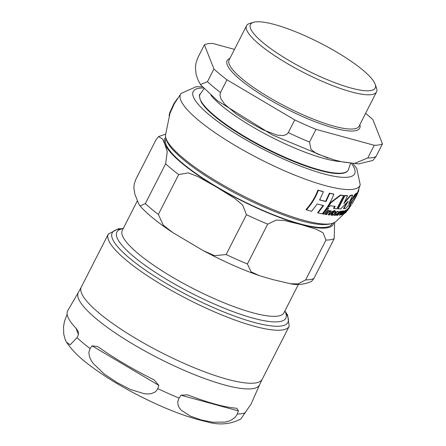 <?xml version="1.0" encoding="UTF-8"?>
<svg xmlns="http://www.w3.org/2000/svg" width="446" height="446" viewBox="0 0 446 446"><rect width="100%" height="100%" fill="white"/><g stroke="black" fill="none" stroke-linecap="round" stroke-linejoin="round"><path stroke-width="0.67" d="M66.504 342.171C71.55 349.815 79.198 357.469 89.44 365.123C103.806 376.028 121.005 386.559 141.025 396.711C165.661 409.088 187.493 417.417 206.52 421.699C218.869 425.367 230.309 424.458 240.846 418.978L249.922 405.682A102.887 22.278 27 0 0 251.115 404.026L259.605 384.725A101.694 22.016 27 0 1 253.077 388.611A101.694 22.016 27 0 1 145.636 351.398A101.694 22.016 27 0 1 78.401 292.392L67.775 310.611A102.887 22.278 27 0 0 76.205 328.457L78.284 331.59L78.457 334.567L77.002 337.672L70.122 344.83L66.499 342.171L65.177 339.484L63.733 334.11L63.538 326.567L64.486 321.254L67.145 314.196M189.689 395.602A102.887 22.278 27 0 0 235.499 408.123L236.765 408.335L238.448 410.933L236.898 414.847L234.936 417.495L231.407 420.015L228.207 421.325L225.007 422.1L212.664 422.223L201.129 419.92L190.353 416.124L181.137 410.108L179.415 407.984L178.166 405.459L177.759 401.863L178.645 398.919L180.97 395.223L187.376 394.833L189.689 395.602M99.084 347.484A102.887 22.278 27 0 0 152.387 379.016L154.182 379.998L158.882 385.4L157.393 389.475L155.342 391.9L151.495 393.601L147.927 393.985L144.326 393.746L130.221 389.391L116.863 382.462L104.264 374.032L93.286 363.546L91.162 360.401L89.551 356.956L88.815 352.541L90.098 348.566L92.004 345.834L97.668 346.559L99.084 347.484M343.66 195.604A101.983 22.083 -153 0 1 340.672 195.32L330.965 202.69L328.25 207.2L330.737 205.723A102.117 22.11 27 0 0 335.186 206.375L333.853 208.477A101.878 22.06 27 0 0 336.841 208.767L343.66 195.604L343.286 195.387A101.543 21.988 27 0 1 340.292 195.097L330.581 202.462L327.866 206.972L328.25 207.2M349.513 207.646L346.369 211.722M348.856 208.678L346.308 211.883M345.421 211.181L345.104 211.939L342.896 213.757L342.667 214.493L344.1 213.706L346.263 210.562L344.881 211.22L344.256 212.056L345.55 211.164M342.138 214.264L342.667 214.493M346.263 210.562L345.89 210.345M335.102 214.554L335.604 214.782L335.414 213.562A100.98 21.865 27 0 0 337.828 213.584L338.38 211.61L337.929 211.51L334.762 213.444L334.199 214.398L334.433 215.39L336.596 215.05L337.187 214.32L335.236 214.699M169.101 115.865L169.575 113.172L173.812 103.773L177.335 98.666M202.339 86.797L196.156 86.725L181.031 93.47L174.241 103.89L169.937 113.462L165.472 135.277A95.879 20.761 -153 0 0 241.972 195.315A95.879 20.761 -153 0 0 335.537 221.935L344.44 213.417M318.048 212.943A100.489 21.759 27 0 0 322.174 213.829C327.275 207.819 331.177 201.291 333.876 194.239A101.983 22.083 -153 0 1 329.795 193.369L326.004 201.536A102.296 22.149 -153 0 1 319.626 199.942L323.395 191.769A101.983 22.083 -153 0 1 318.327 190.325C315.668 197.5 311.715 203.995 306.458 209.815A100.489 21.759 27 0 0 311.587 211.298L317.212 203.956A102 22.083 27 0 0 323.606 205.556L318.048 212.943L317.641 212.697L323.205 205.322M319.687 199.825A101.861 22.055 27 0 0 325.608 201.302L329.393 193.135A101.543 21.988 27 0 0 333.485 194.004L333.876 194.239M306.458 209.815L306.006 209.548C311.275 203.744 315.233 197.249 317.892 190.063A101.543 21.988 27 0 0 322.976 191.524L323.395 191.769M333.853 208.477L333.474 208.254L334.812 206.152M357.123 193.252L357.831 191.629A101.543 21.988 27 0 0 358.077 191.094L360.217 184.767L356.783 168.571L353.087 163.61M355.495 194.183L355.657 193.781A101.543 21.988 27 0 0 356.778 192.967L357.151 193.185A101.983 22.083 -153 0 1 356.025 193.999L349.207 207.161A101.878 22.06 27 0 0 350.333 206.342L351.292 204.842M349.207 207.161L348.839 206.944L352.719 200.293M344.245 211.365L345.617 210.228M343.431 212.642L344.892 211.515L345.26 211.733M344.329 212.474L343.978 211.889M335.23 214.559L337.187 214.32M334.355 215.357L333.982 215.134L334.388 213.221L337.555 211.292L338.38 211.61M328.535 214.927A100.473 21.754 27 0 0 329.377 215.033L331.133 212.87C331.908 212.313 331.857 211.677 330.993 210.952L329.232 211.332L329.588 210.846A101.426 21.96 -153 0 1 328.663 210.707L325.647 214.509A100.473 21.754 27 0 0 326.578 214.654L328.763 211.945L330.241 211.56L330.291 212.775L328.535 214.927L328.15 214.704L329.906 212.547L329.862 211.337M329.566 210.835L331.216 211.003M325.647 214.509L325.257 214.281L328.278 210.479A100.986 21.865 27 0 0 329.209 210.624L329.588 210.846M342.935 211.131L343.838 210.824L344.189 211.036L342.779 211.739L343.136 211.253L342.768 211.036A100.986 21.865 27 0 1 342.227 211.12L341.92 211.538M343.136 211.253A101.426 21.96 -153 0 1 342.595 211.337L339.618 215.167L339.244 214.944L341.368 212.279M339.618 215.167A100.473 21.754 27 0 0 340.159 215.084L342.322 212.357L343.342 211.699L343.013 212.692L341.274 214.86L340.9 214.637L342.974 211.482M346.146 210.462L347.813 208.667L348.187 208.884L346.458 210.757A101.281 21.926 27 0 0 346.765 210.59L345.276 212.798M334.572 211.242A100.986 21.865 27 0 0 335.286 211.287L335.66 211.51A101.426 21.96 -153 0 1 334.444 211.421L335.024 210.612L334.651 210.389L332.114 211.672L332.432 211.973A101.281 21.926 27 0 0 333.145 212.045L331.211 214.972L331.852 215.346L333.006 215.167L333.575 214.476L332.303 214.632M331.473 215.117L330.832 214.749L332.766 211.822M332.125 214.459L333.575 214.476M327.225 207.992A101.348 21.943 27 0 0 328.284 208.187L328.669 208.416A101.788 22.038 -153 0 1 327.609 208.226L327.225 207.992L322.731 213.835L323.127 214.069A100.473 21.754 27 0 0 324.192 214.264L328.669 208.416M348.081 208.823A100.986 21.865 27 0 0 348.254 208.661L348.627 208.879A101.426 21.96 -153 0 1 348.371 209.124L345.377 212.943A100.473 21.754 27 0 0 345.633 212.697L348.627 208.879M339.69 211.348A100.986 21.865 27 0 0 340.304 211.315L340.672 211.532A101.426 21.96 -153 0 1 340.058 211.566L339.69 211.348L336.702 215.173L337.076 215.39A100.473 21.754 27 0 0 337.689 215.357L339.289 213.372L341.965 211.744L341.619 211.376L340.019 212.413L340.672 211.532M340.9 212.129L340.532 211.911M340.582 211.476L341.251 211.159L341.597 211.527M349.508 207.658L349.302 207.122L348.655 208.048L348.828 207.725L349.028 208.265L349.675 207.345L349.028 208.265M343.905 208.706A101.878 22.06 27 0 0 345.867 208.382L353.388 199.329L355.618 194.255L348.705 203.671L352.68 195.225A101.983 22.083 -153 0 1 350.723 195.549L343.86 203.616L347.529 195.738A101.983 22.083 -153 0 1 344.936 195.683L338.118 208.845A101.878 22.06 27 0 0 340.711 208.895L348.209 201.202L343.905 208.706L343.543 208.488L347.038 202.562M349.597 202.005L355.25 194.038L355.618 194.255M344.546 202.317L350.361 195.331A101.543 21.988 27 0 0 352.318 195.008L352.68 195.225M338.118 208.845L337.75 208.622L344.568 195.465A101.543 21.988 27 0 0 347.161 195.521L347.529 195.738M344.936 195.683L344.568 195.465M350.723 195.549L350.361 195.331M341.965 211.744L341.251 211.159M340.058 211.566L337.076 215.39M327.609 208.226L323.127 214.069M330.832 214.749L331.852 215.346M332.22 214.52L332.499 214.682L332.471 213.996L333.931 212.112A101.281 21.926 27 0 0 335.147 212.201L335.66 211.51M335.024 210.612L332.493 211.895L332.114 211.672M345.288 212.742L347.094 210.389A101.281 21.926 27 0 0 347.579 210.049L348.092 209.352A101.426 21.96 -153 0 1 347.601 209.698L348.187 208.884M344.44 213.288L344.747 213.461M341.274 214.86A100.473 21.754 27 0 0 341.742 214.738L343.487 212.569L343.966 211.025L343.604 210.807M342.595 211.337L342.227 211.12M349.848 206.738L349.508 207.2M330.241 211.56L330.575 211.66M331.049 210.869L330.614 210.729M328.663 210.707L328.278 210.479M345.104 211.939L344.736 211.716M344.881 211.22L344.513 211.003M358.818 189.098A101.983 22.083 -153 0 1 358.807 189.767L358.584 190.33M356.025 193.999L355.657 193.781M358.411 190.225L358.723 190.409A101.983 22.083 -153 0 1 358.467 191.301A101.983 22.083 -153 0 1 358.21 191.852L354.236 199.646L357.151 193.185M358.21 191.852L357.831 191.629M352.084 203.956L356.46 195.967L358.467 191.295M330.965 202.69L330.581 202.462M340.672 195.32L340.292 195.097M318.327 190.325L317.892 190.063M326.004 201.536L325.608 201.302M329.795 193.369L329.393 193.135M336.892 52.215A70.011 15.158 -153 0 1 375.181 84.283A70.011 15.158 -153 0 1 288.768 60.361A70.011 15.158 -153 0 1 253.529 22.3A70.011 15.158 -153 0 1 336.892 52.215M374.244 145.29L367.783 157.979L354.531 163.414L341.48 161.714L333.68 159.774L316.666 153.68L311.035 149.494L309.524 142.051L315.991 129.362L374.244 145.29A103.266 22.361 -153 0 0 382.462 143.896L376 156.585L372.912 160.454L358.662 163.888L343.085 162.054M226.958 79.817L220.497 92.5L219.956 94.959L220.837 98.594L224.606 104.18L236.397 114.076L249.414 122.316L262.85 129.725L276.927 135.132L283.327 135.567L286.644 134.413L288.278 132.607L294.739 119.918L226.958 79.817A103.266 22.361 -153 0 1 213.929 68.979L207.462 81.668L200.432 84.55L197.729 79.338L196.084 74.209L195.409 67.352L196.006 62.958L197.94 57.489L204.407 44.801L213.929 68.979M382.462 143.896L372.94 119.723A103.266 22.361 -153 0 0 365.597 113.356M234.496 49.389L212.619 43.413A103.266 22.361 -153 0 0 204.407 44.801M315.991 129.362A103.266 22.361 -153 0 1 294.739 119.918M375.181 84.283L376.485 87.99A72.927 15.788 -153 0 1 376.513 91.932A72.927 15.788 -153 0 1 286.471 63.07A72.927 15.788 -153 0 1 246.554 25.717A72.927 15.788 -153 0 1 249.766 23.421L253.529 22.3M137.368 200.811L122.288 230.409A90.722 19.641 27 0 0 182.871 283.104A90.722 19.641 27 0 0 278.232 316.036A90.722 19.641 27 0 0 283.957 312.785L298.452 284.336M165.639 163.754L167.244 151.59L165.087 144.905L162.612 139.029L158.542 136.593L156.117 139.581L135.818 179.42L134.24 184.087L133.856 187.883L134.887 194.2L138.65 203.761L140.022 205.952L145.34 203.593L165.639 163.754A103.266 22.361 -153 0 0 178.668 174.592L188.262 172.87L197.834 176.566L216.438 187.036L234.618 198.331L242.652 205.049L246.448 214.693L226.15 254.532L214.576 255.692L203.014 250.513L173.003 232.7C158.408 223.084 147.414 214.169 140.022 205.952M334.656 222.56L334.171 238.677A103.266 22.361 -153 0 1 325.954 240.065L323.099 232.812L316.298 229.227L300.704 224.494L284.687 220.586L276.347 220.029L267.7 224.137A103.266 22.361 -153 0 1 246.448 214.693M178.668 174.592L158.369 214.431L163.297 225.219L173.003 232.7M334.171 238.677L313.873 278.516L311.447 281.498C303.982 284.537 296.958 285.278 290.357 283.717L297.917 283.929L305.655 279.904L325.954 240.065M267.7 224.137L247.402 263.976L251.065 271.815L259.098 275.567L272.651 279.553L290.357 283.717M332.214 223.697L332.131 223.859A93.275 20.193 -153 0 1 326.243 227.204A93.275 20.193 -153 0 1 228.201 193.341A93.275 20.193 -153 0 1 165.912 139.169L165.996 139.007M284.961 310.817L285.747 313.064A94.808 20.527 -153 0 1 285.786 318.188A94.808 20.527 -153 0 1 279.804 321.588A94.808 20.527 -153 0 1 180.151 287.174A94.808 20.527 -153 0 1 116.841 232.11A94.808 20.527 -153 0 1 121.011 229.121L123.291 228.447M238.448 410.933L180.97 395.223M158.882 385.4L92.004 345.834M78.457 334.567L75.943 328.184M77.002 337.672A103.238 22.35 27 0 0 90.098 348.566M157.767 388.6A103.238 22.35 27 0 0 179.119 398.094M237.283 413.994A103.238 22.35 27 0 0 245.54 412.595M259.605 384.725L262.192 379.273A101.515 21.982 -153 0 1 255.787 382.913A101.515 21.982 -153 0 1 149.081 346.063A101.515 21.982 -153 0 1 81.289 287.101L108.306 234.083A101.515 21.982 27 0 0 176.092 293.044A101.515 21.982 27 0 0 282.803 329.895A101.515 21.982 27 0 0 289.203 326.26L287.598 315.004L285.172 311.425M285.646 312.774A98.599 21.347 -153 0 1 281.677 325.931A98.599 21.347 -153 0 1 163.002 281.482A98.599 21.347 -153 0 1 121.306 229.038M360.217 184.772A100.64 21.793 -153 0 1 260.291 159.328A100.64 21.793 -153 0 1 181.037 93.465M331.824 213.745L331.445 213.523M343.013 212.692L342.645 212.474M330.291 212.775L329.906 212.547M334.762 213.444L334.388 213.221M337.929 211.51L337.555 211.292M351.498 163.442A90.605 19.618 -153 0 1 264.996 150.157A90.605 19.618 -153 0 1 203.409 87.99M210.941 95.288A81.378 17.617 27 0 0 251.605 126.29A81.378 17.617 27 0 0 341.14 161.642M350.534 163.325L348.521 169.408A83.207 18.013 -153 0 1 343.041 172.942A83.207 18.013 -153 0 1 245.562 137.028A83.207 18.013 -153 0 1 200.332 93.9C198.849 94.429 199.189 97.211 201.341 102.251A82.956 17.963 27 0 0 245.395 137.507A82.956 17.963 27 0 0 341.173 173.5A82.956 17.963 27 0 0 342.584 173.316M376 156.585A103.266 22.361 -153 0 1 367.783 157.979M309.524 142.051A103.266 22.361 -153 0 1 288.278 132.607M220.497 92.5A103.266 22.361 -153 0 1 207.462 81.668M359.855 124.629A74.387 16.106 -153 0 1 355.022 130.79A74.387 16.106 -153 0 1 270.516 100.227A74.387 16.106 -153 0 1 229.896 58.415M376.513 91.932L359.058 126.19A72.927 15.788 -153 0 1 354.458 128.805A72.927 15.788 -153 0 1 269.016 97.323A72.927 15.788 -153 0 1 229.099 59.976L246.554 25.717M165.622 137.48A94.513 20.466 27 0 0 216.539 187.013A94.513 20.466 27 0 0 327.269 227.811A94.513 20.466 27 0 0 333.669 223.106M158.369 214.431A103.266 22.361 -153 0 1 145.34 203.593M313.873 278.516A103.266 22.361 -153 0 1 305.655 279.904M247.402 263.976A103.266 22.361 -153 0 1 226.15 254.532M78.401 292.392L81.289 287.101M262.192 379.273L289.203 326.26M122.672 228.625L118.435 228.759L108.306 234.083M173.806 103.773L169.575 113.172M348.722 208.12L348.41 208.538M349.001 208.288L348.627 208.065M349.709 207.318L349.335 207.1M341.814 211.41L341.452 211.192M331.423 215.228L331.043 215.005M344.607 213.517L344.234 213.294M346.23 210.417L345.862 210.2M343.398 214.186L343.024 213.963M335.537 221.93C326.801 227.109 309.072 224.633 282.351 214.498C258.022 205.333 234.25 193.592 211.036 179.275C195.103 169.307 183.011 160.12 174.765 151.712C168.705 145.77 165.605 140.295 165.472 135.277M204.073 88.698L200.332 93.9M341.173 173.5L342.623 173.31C345.801 172.797 347.763 171.498 348.521 169.408M328.144 158.168L272.378 134.96L217.475 100.746L200.65 84.812M165.538 134.185L158.542 136.593M259.098 275.567C241.102 269.239 222.403 260.888 203.014 250.513"/></g></svg>
